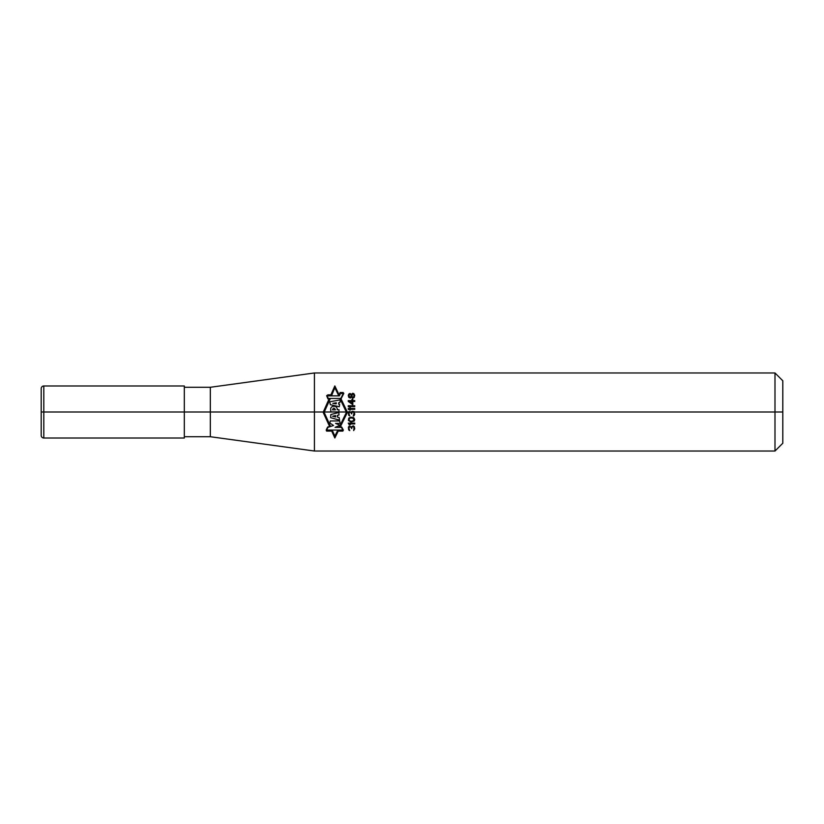 <?xml version="1.0" encoding="UTF-8"?>
<svg xmlns="http://www.w3.org/2000/svg" width="824" height="824" viewBox="0 0 824 824"><rect width="100%" height="100%" fill="white"/><g stroke="black" fill="none" stroke-linecap="round" stroke-linejoin="round"><path stroke-width="1.24" d="M184.319 436.72L210.336 436.72L210.336 387.28L314.418 372.973L774.993 372.973L782.8 380.77L782.8 443.23L774.993 451.027L774.993 372.973M184.319 387.28L210.336 387.28M184.319 438.018L184.319 385.982L43.806 385.982A2.606 2.606 0 0 0 41.2 388.578L41.2 435.422A2.606 2.606 0 0 0 43.806 438.018L184.319 438.018M41.2 435.422L41.2 388.578M210.336 436.72L314.418 451.027L314.418 372.973M314.418 451.027L774.993 451.027M782.8 412L41.2 412L782.8 412M330.887 394.851L334.832 385.941L339.148 394.974M340.219 427.017L347.44 412.309L341.023 398.878L343.804 393.429L343.103 392.512L340.096 392.512L339.169 394.974L338.365 394.974L334.832 387.723L331.918 394.851L327.911 394.851L326.634 395.716L327.942 398.878L330.167 398.878L324.141 412.309L330.393 426.111L327.622 427.079L326.18 430.077L326.613 431.086L332.628 431.086L334.832 436.04L337.377 431.086L342.866 431.086L343.381 430.077L341.672 427.017L339.313 427.017L346.43 412.309L340.075 398.878L341.023 398.878M329.095 398.878L323.152 412.309L329.559 426.399M338.221 431.086L334.832 437.977L331.701 431.086M342.856 430.066L326.634 430.066L327.921 427.368L333.535 425.493L329.858 423.011L330.269 420.94L339.653 420.94L340.178 423.382L335.564 423.382L340.075 425.287L335.09 427.368L341.394 427.368L342.856 430.066M339.519 420.158L330.64 417.675L330.846 414.534L338.901 412.484L338.963 415.028L337.294 415.378L337.449 417.119L339.158 417.511L339.519 420.158M332.597 416.233L335.656 416.954L335.574 415.595L332.597 416.233M338.88 411.897L330.784 411.897L330.723 409.858C329.899 405.089 337.737 405.068 337.232 409.734L339.035 409.734L338.88 411.897M335.419 409.858C334.317 407.612 333.349 407.612 332.515 409.858L335.419 409.858M339.292 406.737L330.331 404.697L329.703 401.824L340.425 399.825L339.9 402.524L338.808 402.648L338.561 404.059L339.591 404.254L339.292 406.737M336.223 403.842L336.316 402.812L332.824 403.358L336.223 403.842M340.384 393.512L343.268 393.512L340.806 398.435L328.209 398.435L327.149 395.86L339.437 395.86L340.384 393.512M354.341 426.636L353.228 425.823L351.436 426.904L349.222 426.09L348.387 427.182L348.665 429.891L349.767 430.571L348.943 428.532L349.355 426.904L350.602 426.904L351.704 428.532L352.126 426.77L353.228 426.502L354.062 427.852L353.651 430.571L354.753 428.81L354.341 426.636M349.355 423.927L354.753 423.927L354.753 423.114L348.253 423.114L349.222 424.741L350.324 424.741L349.355 423.927M350.88 422.032L354.196 421.085L354.753 419.591L353.784 417.696L350.88 417.15L348.799 418.098L348.387 420.405L350.88 422.032M351.014 421.352L349.077 420.271L349.355 418.51L351.014 417.83L353.651 418.51L353.651 420.673L351.014 421.352M354.062 411.598L352.126 411.32L351.436 412.268L349.222 411.454L348.387 412.546L348.665 415.255L349.767 415.935L348.943 413.895L349.355 412.268L350.602 412.268L351.704 413.895L352.126 412.134L353.228 411.866L354.062 413.215L353.228 416.068L354.062 415.656L354.753 414.173L354.062 411.598M354.753 408.477L348.253 408.477L348.253 409.291L350.324 410.105L349.355 409.291L354.753 409.291L354.753 408.477M354.753 405.769L348.253 405.769L348.253 406.582L350.324 407.396L349.355 406.582L354.753 406.582L354.753 405.769M348.253 401.432L352.816 404.677L352.816 401.432L354.753 401.432L354.753 400.618L352.816 400.618L352.816 399.259L351.982 399.259L351.982 400.618L348.253 400.618L348.253 401.432M351.982 403.729L349.355 401.432L351.982 401.432L351.982 403.729M351.436 397.096L352.682 398.177L354.196 397.498L354.753 395.335L353.784 393.573L352.682 393.295L351.436 394.377L349.912 393.429L348.799 394.109L348.253 395.469L348.799 397.364L350.324 398.043L351.436 397.096M354.062 396.004L353.094 397.498L352.126 397.096L352.126 394.377L353.651 394.377L354.062 396.004M348.943 395.469L350.19 394.109L351.014 394.923L351.014 396.55L349.912 397.364L348.943 395.469M43.806 438.018L43.806 385.982"/></g></svg>
